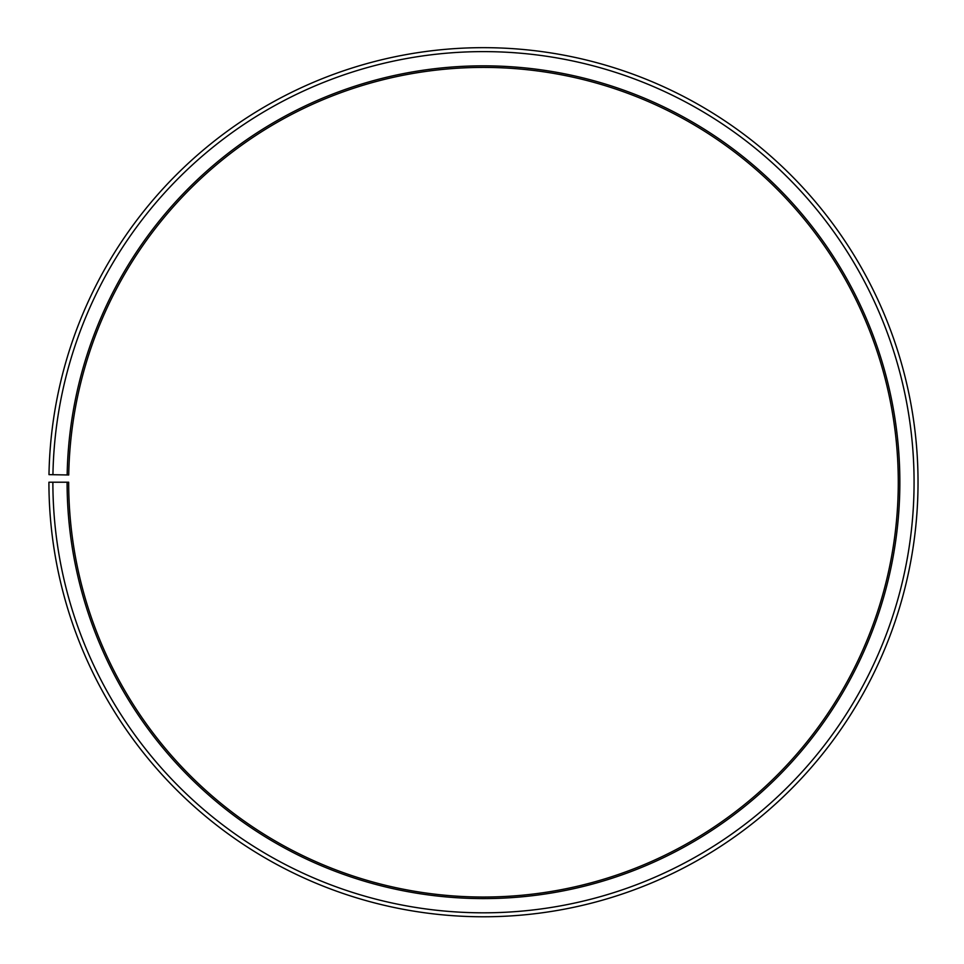 <?xml version="1.0" encoding="UTF-8"?>
<svg xmlns="http://www.w3.org/2000/svg" width="964" height="964" viewBox="0 0 964 964"><rect width="100%" height="100%" fill="white"/><g stroke="black" fill="none" stroke-linecap="round" stroke-linejoin="round"><path stroke-width="1.45" d="M68.733 474.987A414.797 414.797 0 0 1 695.044 125.428A414.797 414.797 0 0 1 688.778 842.657A414.797 414.797 0 0 1 68.673 482.217L67.094 482.217A416.388 416.388 0 0 0 689.561 844.018A416.388 416.388 0 0 0 695.851 124.067A416.388 416.388 0 0 0 67.155 474.951L68.733 474.987M52.875 482.217A430.607 430.607 0 0 0 696.598 856.381A430.607 430.607 0 0 0 703.105 111.836A430.607 430.607 0 0 0 52.936 474.71L48.983 474.637A434.559 434.559 0 0 1 705.118 108.438A434.559 434.559 0 0 1 698.563 859.816A434.559 434.559 0 0 1 48.923 482.217L67.094 482.217M52.936 474.71L67.155 474.951"/></g></svg>

